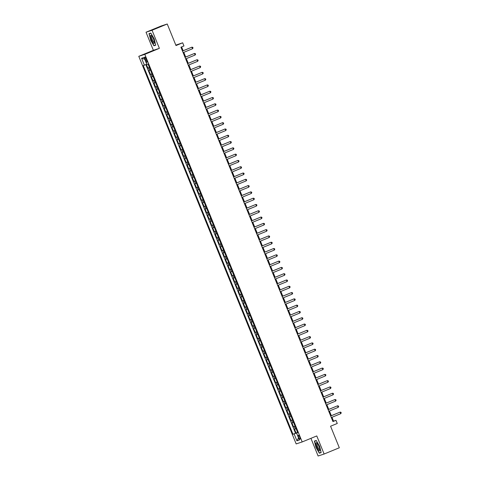 <?xml version="1.0" encoding="UTF-8"?>
<svg xmlns="http://www.w3.org/2000/svg" width="480" height="480" viewBox="0 0 480 480"><rect width="100%" height="100%" fill="white"/><g stroke="black" fill="none" stroke-linecap="round" stroke-linejoin="round"><path stroke-width="0.72" d="M299.736 437.04A2.172 0.546 -112.4 0 0 298.386 435.204A2.172 0.546 -112.4 0 0 298.692 437.382A2.172 0.546 -112.4 0 0 300.042 439.224A2.172 0.546 -112.4 0 0 299.736 437.04M310.932 438.342L318.102 456L324.12 454.026L339.324 447.774L330.57 426.222L337.26 423.474L335.982 420.324L333.54 421.122L331.98 417.282M138.78 56.322L296.166 443.916L302.19 441.942L144.804 54.348L138.78 56.322L153.372 50.316L159.39 48.342L152.046 30.252L146.028 32.226L153.372 50.316M146.028 32.226L161.226 25.974L167.244 24L175.998 45.552L182.682 42.798L175.818 45.114M152.046 30.252L167.244 24M146.376 64.392L147.882 68.094L149.412 67.464M150.462 70.056L148.902 70.614L150.432 74.388L151.962 73.758M153.018 76.35L151.458 76.908L152.988 80.682L154.518 80.052M155.568 82.638L154.014 83.196L155.544 86.97L157.074 86.346M158.124 88.932L156.564 89.49L158.1 93.264L159.63 92.634M160.68 95.226L159.12 95.784L160.656 99.558L162.186 98.928M163.236 101.514L161.676 102.072L163.212 105.852L164.736 105.222M165.792 107.808L164.232 108.366L165.762 112.14L167.292 111.51M168.348 114.102L166.788 114.66L168.318 118.434L169.848 117.804M170.898 120.396L169.344 120.948L170.874 124.728L172.404 124.098M173.454 126.684L171.894 127.242L173.43 131.016L174.96 130.386M176.01 132.978L174.45 133.536L175.986 137.31L177.516 136.68M178.566 139.272L177.006 139.824L178.542 143.604L180.066 142.974M181.122 145.56L179.562 146.118L181.092 149.892L182.622 149.262M183.678 151.854L182.118 152.412L183.648 156.186L185.178 155.556M186.228 158.148L184.668 158.7L186.204 162.48L187.734 161.85M188.784 164.436L187.224 164.994L188.76 168.768L190.29 168.138M191.34 170.73L189.78 171.288L191.316 175.062L192.846 174.432M193.896 177.024L192.336 177.582L193.866 181.356L195.396 180.726M196.452 183.312L194.892 183.87L196.422 187.644L197.952 187.02M199.002 189.606L197.448 190.164L198.978 193.938L200.508 193.308M201.558 195.9L199.998 196.458L201.534 200.232L203.064 199.602M204.114 202.188L202.554 202.746L204.09 206.52L205.62 205.896M206.67 208.482L205.11 209.04L206.646 212.814L208.176 212.184M209.226 214.776L207.666 215.334L209.196 219.108L210.726 218.478M211.782 221.07L210.222 221.622L211.752 225.402L213.282 224.772M214.332 227.358L212.778 227.916L214.308 231.69L215.838 231.06M216.888 233.652L215.328 234.21L216.864 237.984L218.394 237.354M219.444 239.946L217.884 240.498L219.42 244.278L220.95 243.648M222 246.234L220.44 246.792L221.976 250.566L223.506 249.936M224.556 252.528L222.996 253.086L224.526 256.86L226.056 256.23M227.112 258.822L225.552 259.374L227.082 263.154L228.612 262.524M229.662 265.11L228.108 265.668L229.638 269.442L231.168 268.812M232.218 271.404L230.658 271.962L232.194 275.736L233.724 275.106M234.774 277.698L233.214 278.256L234.75 282.03L236.28 281.4M237.33 283.986L235.77 284.544L237.306 288.318L238.83 287.694M239.886 290.28L238.326 290.838L239.856 294.612L241.386 293.982M242.442 296.574L240.882 297.132L242.412 300.906L243.942 300.276M244.992 302.862L243.438 303.42L244.968 307.194L246.498 306.57M247.548 309.156L245.988 309.714L247.524 313.488L249.054 312.858M250.104 315.45L248.544 316.008L250.08 319.782L251.61 319.152M252.66 321.738L251.1 322.296L252.63 326.076L254.16 325.446M255.216 328.032L253.656 328.59L255.186 332.364L256.716 331.734M257.772 334.326L256.212 334.884L257.742 338.658L259.272 338.028M260.322 340.62L258.762 341.172L260.298 344.952L261.828 344.322M262.878 346.908L261.318 347.466L262.854 351.24L264.384 350.61M265.434 353.202L263.874 353.76L265.41 357.534L266.94 356.904M267.99 359.496L266.43 360.048L267.96 363.828L269.49 363.198M270.546 365.784L268.986 366.342L270.516 370.116L272.046 369.486M273.096 372.078L271.542 372.636L273.072 376.41L274.602 375.78M275.652 378.372L274.092 378.93L275.628 382.704L277.158 382.074M278.208 384.66L276.648 385.218L278.184 388.992L279.714 388.362M280.764 390.954L279.204 391.512L280.74 395.286L282.27 394.656M283.32 397.248L281.76 397.806L283.29 401.58L284.82 400.95M285.876 403.536L284.316 404.094L285.846 407.868L287.376 407.244M288.426 409.83L286.872 410.388L288.402 414.162L289.932 413.532M290.982 416.124L289.422 416.682L290.958 420.456L292.488 419.826M293.538 422.412L291.978 422.97L293.514 426.75L295.044 426.12M182.682 42.798L183.96 45.942L180.918 47.196L332.94 421.578L335.982 420.324M145.134 59.16L145.692 60.546A2.106 0.528 -112.4 0 0 147 62.328A2.106 0.528 -112.4 0 0 146.706 60.21L146.142 58.83A2.106 0.528 -112.4 0 0 144.834 57.048A2.106 0.528 -112.4 0 0 145.134 59.16L146.112 58.758M297.678 432.6L296.58 433.086L297.72 432.714L148.002 63.996L146.862 64.368L144.048 57.444L141.576 58.254L144.39 65.178L143.25 65.55L292.968 434.268L297.234 432.798M296.58 433.086L299.394 440.004L296.916 440.814L294.108 433.896M149.436 67.542L147.882 68.094M145.842 64.602L295.524 433.218L297.6 432.408M296.094 428.706L294.534 429.264L296.07 433.038M295.074 426.192L293.514 426.75M292.518 419.898L290.958 420.456M289.962 413.604L288.402 414.162M287.406 407.316L285.846 407.868M284.85 401.022L283.29 401.58M282.294 394.728L280.74 395.286M279.744 388.44L278.184 388.992M277.188 382.146L275.628 382.704M274.632 375.852L273.072 376.41M272.076 369.564L270.516 370.116M269.52 363.27L267.96 363.828M266.964 356.976L265.41 357.534M264.414 350.682L262.854 351.24M261.858 344.394L260.298 344.952M259.302 338.1L257.742 338.658M256.746 331.806L255.186 332.364M254.19 325.518L252.63 326.076M251.64 319.224L250.08 319.782M249.084 312.93L247.524 313.488M246.528 306.642L244.968 307.194M243.972 300.348L242.412 300.906M241.416 294.054L239.856 294.612M238.86 287.766L237.306 288.318M236.31 281.472L234.75 282.03M233.754 275.178L232.194 275.736M231.198 268.89L229.638 269.442M228.642 262.596L227.082 263.154M226.086 256.302L224.526 256.86M223.53 250.008L221.976 250.566M220.98 243.72L219.42 244.278M218.424 237.426L216.864 237.984M215.868 231.132L214.308 231.69M213.312 224.844L211.752 225.402M210.756 218.55L209.196 219.108M208.2 212.256L206.646 212.814M205.65 205.968L204.09 206.52M203.094 199.674L201.534 200.232M200.538 193.38L198.978 193.938M197.982 187.092L196.422 187.644M195.426 180.798L193.866 181.356M192.87 174.504L191.316 175.062M190.32 168.216L188.76 168.768M187.764 161.922L186.204 162.48M185.208 155.628L183.648 156.186M182.652 149.334L181.092 149.892M180.096 143.046L178.542 143.604M177.546 136.752L175.986 137.31M174.99 130.458L173.43 131.016M172.434 124.17L170.874 124.728M169.878 117.876L168.318 118.434M167.322 111.582L165.762 112.14M164.766 105.294L163.212 105.852M162.216 99L160.656 99.558M159.66 92.706L158.1 93.264M157.104 86.418L155.544 86.97M154.548 80.124L152.988 80.682M151.992 73.83L150.432 74.388M159.39 48.342L144.804 54.348M324.12 454.026L316.776 435.936L302.19 441.942M331.332 415.68L329.424 410.988M328.776 409.386L326.868 404.7M326.22 403.098L324.312 398.406M323.664 396.804L321.762 392.112M321.108 390.51L319.206 385.824M318.552 384.222L316.65 379.53M316.002 377.928L314.094 373.236M313.446 371.634L311.538 366.948M310.89 365.346L308.988 360.654M308.334 359.052L306.432 354.36M305.778 352.758L303.876 348.072M303.222 346.47L301.32 341.778M300.672 340.176L298.764 335.484M298.116 333.882L296.208 329.196M295.56 327.594L293.658 322.902M293.004 321.3L291.102 316.608M290.448 315.006L288.546 310.32M287.892 308.712L285.99 304.026M285.342 302.424L283.434 297.732M282.786 296.13L280.878 291.438M280.23 289.836L278.328 285.15M277.674 283.548L275.772 278.856M275.118 277.254L273.216 272.562M272.562 270.96L270.66 266.274M270.012 264.672L268.104 259.98M267.456 258.378L265.548 253.686M264.9 252.084L262.998 247.398M262.344 245.796L260.442 241.104M259.788 239.502L257.886 234.81M257.238 233.208L255.33 228.522M254.682 226.92L252.774 222.228M252.126 220.626L250.218 215.934M249.57 214.332L247.668 209.646M247.014 208.038L245.112 203.352M244.458 201.75L242.556 197.058M241.908 195.456L240 190.764M239.352 189.162L237.444 184.476M236.796 182.874L234.894 178.182M234.24 176.58L232.338 171.888M231.684 170.286L229.782 165.6M229.128 163.998L227.226 159.306M226.578 157.704L224.67 153.012M224.022 151.41L222.114 146.724M221.466 145.122L219.564 140.43M218.91 138.828L217.008 134.136M216.354 132.534L214.452 127.848M213.798 126.246L211.896 121.554M211.248 119.952L209.34 115.26M208.692 113.658L206.784 108.972M206.136 107.364L204.234 102.678M203.58 101.076L201.678 96.384M201.024 94.782L199.122 90.09M198.474 88.488L196.566 83.802M195.918 82.2L194.01 77.508M193.362 75.906L191.454 71.214M190.806 69.612L188.904 64.926M188.25 63.324L186.348 58.632M185.694 57.03L183.792 52.338M183.144 50.736L181.59 46.92M297.636 432.498L297.192 432.684M332.868 421.398L333.54 421.122M146.802 64.224L144.39 65.178M295.524 433.218L292.968 434.268M144.792 59.28L141.576 58.254M296.916 440.814L298.536 437.892M150.546 40.014L153.918 45.786L155.73 45.192L154.17 38.826L150.798 33.054L148.986 33.642L150.72 39.942M321.162 452.61L319.602 446.238L316.23 440.466L314.418 441.06L315.978 447.426L319.35 453.204L321.162 452.61M155.694 45.054L153.918 45.786M321.132 452.472L319.35 453.204M321.114 452.4L319.422 452.958L315.978 447.426M182.484 51.042L191.916 47.16L192.552 48.732L183.12 52.614M182.472 51.012L191.916 47.16L192.774 47.346L193.032 47.976L192.552 48.732M153.534 39.024A4.416 1.11 -112.4 0 0 151.44 35.532A4.416 1.11 -112.4 0 0 151.422 39.714A4.416 1.11 -112.4 0 0 154.44 42.828A4.416 1.11 -112.4 0 0 153.534 39.024M151.908 36.042A3.342 0.84 -112.4 0 0 151.764 36.048A3.342 0.84 -112.4 0 0 152.232 39.402A3.342 0.84 -112.4 0 0 154.308 42.234A3.342 0.84 -112.4 0 0 154.416 42.138M155.676 44.988L153.99 45.54L150.72 39.948L149.214 33.774L150.9 33.222M150.834 33.108L149.214 33.774M317.004 443.07A4.416 1.11 -112.4 0 0 316.872 442.95A4.416 1.11 -112.4 0 0 316.2 445.182A4.416 1.11 -112.4 0 0 318.822 450.498A4.416 1.11 -112.4 0 0 319.878 450.24A4.416 1.11 -112.4 0 0 319.002 446.514A4.416 1.11 -112.4 0 0 317.004 443.07M317.34 443.454A3.342 0.84 -112.4 0 0 317.196 443.466A3.342 0.84 -112.4 0 0 317.376 446.034A3.342 0.84 -112.4 0 0 319.158 449.37A3.342 0.84 -112.4 0 0 319.74 449.646A3.342 0.84 -112.4 0 0 319.848 449.55M316.158 447.36L314.646 441.186L316.332 440.634M316.266 440.52L314.646 441.186M185.04 57.336L194.472 53.454L195.108 55.026L185.676 58.908M185.028 57.306L194.472 53.454L195.33 53.64L195.588 54.27L195.108 55.026M187.59 63.63L197.028 59.748L197.664 61.32L188.232 65.202M187.578 63.6L197.028 59.748L197.886 59.934L198.138 60.564L197.664 61.32M190.146 69.918L199.578 66.036L200.22 67.608L190.788 71.49M190.134 69.888L199.578 66.036L200.442 66.222L200.694 66.852L200.22 67.608M192.702 76.212L202.134 72.33L202.776 73.902L193.344 77.784M192.69 76.182L202.134 72.33L202.998 72.516L203.25 73.146L202.776 73.902M195.258 82.506L204.69 78.624L205.332 80.196L195.894 84.078M195.246 82.476L204.69 78.624L205.548 78.81L205.806 79.44L205.332 80.196M197.814 88.794L207.246 84.912L207.882 86.484L198.45 90.366M197.802 88.764L207.246 84.912L208.104 85.098L208.362 85.728L207.882 86.484M200.37 95.088L209.802 91.206L210.438 92.778L201.006 96.66M200.358 95.058L209.802 91.206L210.66 91.392L210.918 92.022L210.438 92.778M202.92 101.382L212.358 97.5L212.994 99.072L203.562 102.954M202.908 101.352L212.358 97.5L213.216 97.686L213.468 98.316L212.994 99.072M205.476 107.67L214.908 103.788L215.55 105.366L206.118 109.248M205.464 107.64L214.908 103.788L215.772 103.974L216.024 104.604L215.55 105.366M208.032 113.964L217.464 110.082L218.106 111.654L208.674 115.536M208.02 113.934L217.464 110.082L218.328 110.268L218.58 110.898L218.106 111.654M210.588 120.258L220.02 116.376L220.656 117.948L211.224 121.83M210.576 120.228L220.02 116.376L220.878 116.562L221.136 117.192L220.656 117.948M213.144 126.546L222.576 122.664L223.212 124.242L213.78 128.124M213.132 126.522L222.576 122.664L223.434 122.856L223.692 123.48L223.212 124.242M215.7 132.84L225.132 128.958L225.768 130.53L216.336 134.412M215.688 132.81L225.132 128.958L225.99 129.144L226.248 129.774L225.768 130.53M218.25 139.134L227.688 135.252L228.324 136.824L218.892 140.706M218.238 139.104L227.688 135.252L228.546 135.438L228.798 136.068L228.324 136.824M230.88 143.118L231.354 142.356L231.102 141.732L230.238 141.546L220.794 145.398L230.238 141.546L230.88 143.118L221.448 147M223.362 151.716L232.794 147.834L233.436 149.406L223.998 153.288M223.35 151.686L232.794 147.834L233.652 148.02L233.91 148.65L233.436 149.406M225.918 158.01L235.35 154.128L235.986 155.7L226.554 159.582M225.906 157.98L235.35 154.128L236.208 154.314L236.466 154.944L235.986 155.7M228.474 164.304L237.906 160.422L238.542 161.994L229.11 165.876M228.462 164.274L237.906 160.422L238.764 160.608L239.022 161.238L238.542 161.994M231.03 170.592L240.462 166.71L241.098 168.282L231.666 172.164M231.018 170.562L240.462 166.71L241.32 166.896L241.578 167.526L241.098 168.282M233.58 176.886L243.012 173.004L243.654 174.576L234.222 178.458M233.568 176.856L243.012 173.004L243.876 173.19L244.128 173.82L243.654 174.576M236.136 183.18L245.568 179.298L246.21 180.87L236.778 184.752M236.124 183.15L245.568 179.298L246.432 179.484L246.684 180.114L246.21 180.87M238.692 189.468L248.124 185.586L248.766 187.158L239.328 191.04M238.68 189.438L248.124 185.586L248.982 185.772L249.24 186.402L248.766 187.158M241.248 195.762L250.68 191.88L251.316 193.452L241.884 197.334M241.236 195.732L250.68 191.88L251.538 192.066L251.796 192.696L251.316 193.452M243.804 202.056L253.236 198.174L253.872 199.746L244.44 203.628M243.792 202.026L253.236 198.174L254.094 198.36L254.352 198.99L253.872 199.746M246.354 208.344L255.792 204.462L256.428 206.04L246.996 209.922M246.342 208.314L255.792 204.462L256.65 204.648L256.908 205.278L256.428 206.04M248.91 214.638L258.342 210.756L258.984 212.328L249.552 216.21M248.898 214.608L258.342 210.756L259.206 210.942L259.458 211.572L258.984 212.328M251.466 220.932L260.898 217.05L261.54 218.622L252.108 222.504M251.454 220.902L260.898 217.05L261.762 217.236L262.014 217.866L261.54 218.622M254.022 227.22L263.454 223.338L264.096 224.916L254.658 228.798M254.01 227.196L263.454 223.338L264.312 223.53L264.57 224.154L264.096 224.916M256.578 233.514L266.01 229.632L266.646 231.204L257.214 235.086M256.566 233.484L266.01 229.632L266.868 229.818L267.126 230.448L266.646 231.204M259.134 239.808L268.566 235.926L269.202 237.498L259.77 241.38M259.122 239.778L268.566 235.926L269.424 236.112L269.682 236.742L269.202 237.498M261.684 246.096L271.122 242.214L271.758 243.792L262.326 247.674M261.672 246.072L271.122 242.214L271.98 242.406L272.232 243.03L271.758 243.792M264.24 252.39L273.672 248.508L274.314 250.08L264.882 253.962M264.228 252.36L273.672 248.508L274.536 248.694L274.788 249.324L274.314 250.08M266.796 258.684L276.228 254.802L276.87 256.374L267.438 260.256M266.784 258.654L276.228 254.802L277.092 254.988L277.344 255.618L276.87 256.374M269.352 264.978L278.784 261.096L279.426 262.668L269.988 266.55M269.34 264.948L278.784 261.096L279.642 261.282L279.9 261.912L279.426 262.668M271.908 271.266L281.34 267.384L281.976 268.956L272.544 272.838M271.896 271.236L281.34 267.384L282.198 267.57L282.456 268.2L281.976 268.956M274.464 277.56L283.896 273.678L284.532 275.25L275.1 279.132M274.452 277.53L283.896 273.678L284.754 273.864L285.012 274.494L284.532 275.25M277.014 283.854L286.452 279.972L287.088 281.544L277.656 285.426M277.002 283.824L286.452 279.972L287.31 280.158L287.562 280.788L287.088 281.544M279.57 290.142L289.002 286.26L289.644 287.832L280.212 291.714M279.558 290.112L289.002 286.26L289.866 286.446L290.118 287.076L289.644 287.832M282.126 296.436L291.558 292.554L292.2 294.126L282.768 298.008M282.114 296.406L291.558 292.554L292.422 292.74L292.674 293.37L292.2 294.126M284.682 302.73L294.114 298.848L294.75 300.42L285.318 304.302M284.67 302.7L294.114 298.848L294.972 299.034L295.23 299.664L294.75 300.42M287.238 309.018L296.67 305.136L297.306 306.714L287.874 310.59M287.226 308.988L296.67 305.136L297.528 305.322L297.786 305.952L297.306 306.714M289.794 315.312L299.226 311.43L299.862 313.002L290.43 316.884M289.782 315.282L299.226 311.43L300.084 311.616L300.342 312.246L299.862 313.002M292.344 321.606L301.782 317.724L302.418 319.296L292.986 323.178M292.332 321.576L301.782 317.724L302.64 317.91L302.892 318.54L302.418 319.296M294.9 327.894L304.332 324.012L304.974 325.59L295.542 329.472M294.888 327.864L304.332 324.012L305.196 324.204L305.448 324.828L304.974 325.59M297.456 334.188L306.888 330.306L307.53 331.878L298.092 335.76M297.444 334.158L306.888 330.306L307.746 330.492L308.004 331.122L307.53 331.878M300.012 340.482L309.444 336.6L310.08 338.172L300.648 342.054M300 340.452L309.444 336.6L310.302 336.786L310.56 337.416L310.08 338.172M302.568 346.77L312 342.888L312.636 344.466L303.204 348.348M302.556 346.746L312 342.888L312.858 343.08L313.116 343.704L312.636 344.466M305.118 353.064L314.556 349.182L315.192 350.754L305.76 354.636M305.112 353.034L314.556 349.182L315.414 349.368L315.672 349.998L315.192 350.754M307.674 359.358L317.106 355.476L317.748 357.048L308.316 360.93M307.662 359.328L317.106 355.476L317.97 355.662L318.222 356.292L317.748 357.048M310.23 365.646L319.662 361.77L320.304 363.342L310.872 367.224M310.218 365.622L319.662 361.77L320.526 361.956L320.778 362.58L320.304 363.342M312.786 371.94L322.218 368.058L322.86 369.63L313.422 373.512M312.774 371.91L322.218 368.058L323.076 368.244L323.334 368.874L322.86 369.63M315.342 378.234L324.774 374.352L325.41 375.924L315.978 379.806M315.33 378.204L324.774 374.352L325.632 374.538L325.89 375.168L325.41 375.924M317.898 384.528L327.33 380.646L327.966 382.218L318.534 386.1M317.886 384.498L327.33 380.646L328.188 380.832L328.446 381.462L327.966 382.218M320.448 390.816L329.886 386.934L330.522 388.506L321.09 392.388M320.436 390.786L329.886 386.934L330.744 387.12L331.002 387.75L330.522 388.506M323.004 397.11L332.436 393.228L333.078 394.8L323.646 398.682M322.992 397.08L332.436 393.228L333.3 393.414L333.552 394.044L333.078 394.8M325.56 403.404L334.992 399.522L335.634 401.094L326.202 404.976M325.548 403.374L334.992 399.522L335.856 399.708L336.108 400.338L335.634 401.094M328.116 409.692L337.548 405.81L338.19 407.382L328.752 411.264M328.104 409.662L337.548 405.81L338.406 405.996L338.664 406.626L338.19 407.382M330.672 415.986L340.104 412.104L340.74 413.676L331.308 417.558M330.66 415.956L340.104 412.104L340.962 412.29L341.22 412.92L340.74 413.676M149.496 70.416L148.476 67.902M295.128 429.072L294.108 426.552M292.572 422.778L291.552 420.258M290.016 416.484L288.996 413.97M287.466 410.196L286.44 407.676M284.91 403.902L283.884 401.382M282.354 397.608L281.334 395.094M279.798 391.314L278.778 388.8M277.242 385.026L276.222 382.506M274.686 378.732L273.666 376.218M272.136 372.438L271.11 369.924M269.58 366.15L268.554 363.63M267.024 359.856L266.004 357.342M264.468 353.562L263.448 351.048M261.912 347.274L260.892 344.754M259.356 340.98L258.336 338.46M256.806 334.686L255.78 332.172M254.25 328.398L253.224 325.878M251.694 322.104L250.674 319.584M249.138 315.81L248.118 313.296M246.582 309.522L245.562 307.002M244.026 303.228L243.006 300.708M241.476 296.934L240.45 294.42M238.92 290.64L237.9 288.126M236.364 284.352L235.344 281.832M233.808 278.058L232.788 275.544M231.252 271.764L230.232 269.25M228.702 265.476L227.676 262.956M226.146 259.182L225.12 256.668M223.59 252.888L222.57 250.374M221.034 246.6L220.014 244.08M218.478 240.306L217.458 237.792M215.922 234.012L214.902 231.498M213.372 227.724L212.346 225.204M210.816 221.43L209.79 218.91M208.26 215.136L207.24 212.622M205.704 208.848L204.684 206.328M203.148 202.554L202.128 200.034M200.592 196.26L199.572 193.746M198.042 189.972L197.016 187.452M195.486 183.678L194.46 181.158M192.93 177.384L191.91 174.87M190.374 171.09L189.354 168.576M187.818 164.802L186.798 162.282M185.262 158.508L184.242 155.994M182.712 152.214L181.686 149.7M180.156 145.926L179.13 143.406M177.6 139.632L176.58 137.118M175.044 133.338L174.024 130.824M172.488 127.05L171.468 124.53M169.938 120.756L168.912 118.236M167.382 114.462L166.356 111.948M164.826 108.174L163.806 105.654M162.27 101.88L161.25 99.36M159.714 95.586L158.694 93.072M157.158 89.298L156.138 86.778M154.608 83.004L153.582 80.484M152.052 76.71L151.026 74.196M146.676 60.138L145.692 60.546"/></g></svg>

